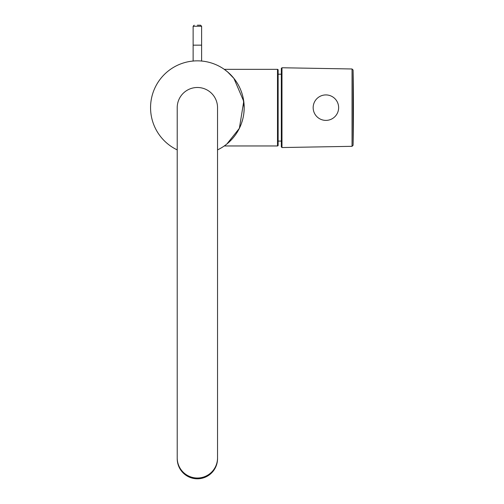 <?xml version="1.0" encoding="UTF-8"?>
<svg xmlns="http://www.w3.org/2000/svg" width="504" height="504" viewBox="0 0 504 504"><rect width="100%" height="100%" fill="white"/><g stroke="black" fill="none" stroke-linecap="round" stroke-linejoin="round"><path stroke-width="0.76" d="M177.213 149.89A46.803 46.803 0 0 1 197.373 60.845A46.803 46.803 0 0 1 217.539 149.89M217.539 457.859L217.539 107.654A20.166 20.166 0 0 0 197.373 87.488A20.166 20.166 0 0 0 177.213 107.654L177.213 458.64A20.166 20.16 180 0 0 197.373 478.8A20.166 20.16 180 0 0 217.539 458.64L217.539 457.859A20.166 20.16 180 0 1 197.373 478.025A20.166 20.16 180 0 1 177.213 457.859M225.458 145.095L224.255 145.965L277.502 145.965A0.636 0.636 0 0 0 278.139 145.328L278.139 69.974A0.636 0.636 0 0 0 277.502 69.338L224.255 69.338L227.531 71.858L233.9 78.385L243.753 101.361L239.368 128.325L226.913 143.961M241.025 90.758L241.807 92.938M243.104 97.682L244.182 107.661M244.138 109.62L243.854 113.161M242.726 119.215L241.536 123.152M241.158 124.198L240.521 125.792M281.327 146.91L281.327 68.393L281.975 67.757L281.975 147.546L281.327 146.91M353.09 145.284L353.09 70.025A2080.178 2080.178 0 0 1 353.09 145.284L352.044 146.324L352.044 68.979L281.975 67.757M321.3 95.779A12.739 12.739 0 0 0 314.024 112.253A12.739 12.739 0 0 0 330.504 119.53A12.739 12.739 0 0 0 337.774 103.049A12.739 12.739 0 0 0 321.3 95.779M197.373 25.2L200.561 25.2L197.373 25.2M277.502 145.965L277.502 69.338M193.127 61.104L193.127 45.152L201.619 45.152L201.619 26.258L193.127 26.258L194.191 25.2M278.139 74.22L281.327 74.22M278.139 141.082L281.327 141.082M352.044 146.324L281.975 147.546M353.09 70.025L352.044 68.979M201.619 26.258L200.561 25.2M193.127 45.152L193.127 26.258M201.619 61.104L201.619 45.152"/></g></svg>
